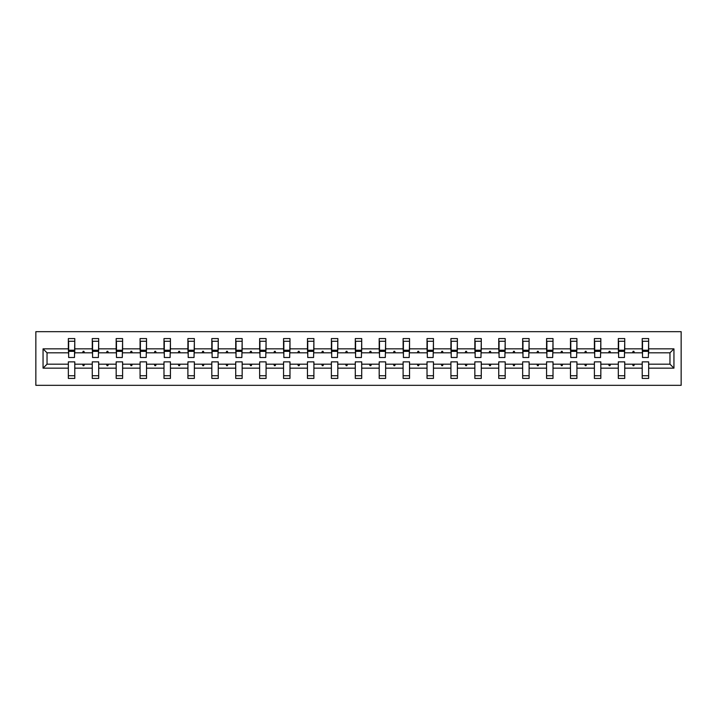 <?xml version="1.0" encoding="UTF-8"?>
<svg xmlns="http://www.w3.org/2000/svg" width="717" height="717" viewBox="0 0 717 717"><rect width="100%" height="100%" fill="white"/><g stroke="black" fill="none" stroke-linecap="round" stroke-linejoin="round"><path stroke-width="1.08" d="M35.85 385.325L681.15 385.325L681.15 331.675L35.85 331.675L35.85 385.325M673.944 368.153L669.965 364.173L669.965 352.827L673.944 348.847L673.944 368.153L648.652 368.153L648.652 361.87L642.217 361.87L642.217 364.173L624.74 364.173L624.74 361.87L618.305 361.87L618.305 364.173L600.828 364.173L600.828 361.87L594.393 361.87L594.393 364.173L576.925 364.173L576.925 361.87L570.481 361.87L570.481 364.173L553.013 364.173L553.013 361.87L546.569 361.87L546.569 364.173L529.101 364.173L529.101 361.87L522.657 361.87L522.657 364.173L505.189 364.173L505.189 361.87L498.745 361.87L498.745 364.173L481.277 364.173L481.277 361.87L474.842 361.87L474.842 364.173L457.365 364.173L457.365 361.87L450.93 361.87L450.93 364.173L433.453 364.173L433.453 361.87L427.018 361.87L427.018 364.173L409.541 364.173L409.541 361.87L403.106 361.87L403.106 364.173L385.629 364.173L385.629 361.87L379.194 361.87L379.194 364.173L361.718 364.173L361.718 361.87L355.282 361.87L355.282 364.173L337.806 364.173L337.806 361.87L331.371 361.87L331.371 364.173L313.894 364.173L313.894 361.87L307.459 361.87L307.459 364.173L289.982 364.173L289.982 361.87L283.547 361.87L283.547 364.173L266.07 364.173L266.07 361.87L259.635 361.87L259.635 364.173L242.158 364.173L242.158 361.87L235.723 361.87L235.723 364.173L218.255 364.173L218.255 361.87L211.811 361.87L211.811 364.173L194.343 364.173L194.343 361.87L187.899 361.87L187.899 364.173L170.431 364.173L170.431 361.87L163.987 361.87L163.987 364.173L146.519 364.173L146.519 361.87L140.075 361.87L140.075 364.173L122.607 364.173L122.607 361.87L116.172 361.87L116.172 364.173L98.695 364.173L98.695 361.87L92.26 361.87L92.26 364.173L74.783 364.173L74.783 378.424L68.348 378.424L68.348 364.173L47.035 364.173L43.056 368.153L43.056 348.847L47.035 352.827L47.035 364.173M648.652 368.153L648.652 378.424L642.217 378.424L642.217 364.173M669.965 352.827L648.652 352.827L648.652 338.576L642.217 338.576L642.217 348.847L624.74 348.847L624.435 355.13M642.522 355.13L642.217 348.847M642.217 368.153L624.74 368.153L624.74 378.424L618.305 378.424L618.305 364.173M624.74 348.847L624.74 338.576L618.305 338.576L618.305 348.847L600.828 348.847L600.523 355.13M618.61 355.13L618.305 348.847M618.305 368.153L600.828 368.153L600.828 378.424L594.393 378.424L594.393 364.173M600.828 348.847L600.828 338.576L594.393 338.576L594.393 348.847L576.925 348.847L576.611 355.13M594.698 355.13L594.393 348.847M594.393 368.153L576.925 368.153L576.925 378.424L570.481 378.424L570.481 364.173M576.925 348.847L576.925 338.576L570.481 338.576L570.481 348.847L553.013 348.847L552.699 355.13M570.786 355.13L570.481 348.847M570.481 368.153L553.013 368.153L553.013 378.424L546.569 378.424L546.569 364.173M553.013 348.847L553.013 338.576L546.569 338.576L546.569 348.847L529.101 348.847L528.788 355.13M546.883 355.13L546.569 348.847M546.569 368.153L529.101 368.153L529.101 378.424L522.657 378.424L522.657 364.173M529.101 348.847L529.101 338.576L522.657 338.576L522.657 348.847L505.189 348.847L504.885 355.13M522.971 355.13L522.657 348.847M522.657 368.153L505.189 368.153L505.189 378.424L498.745 378.424L498.745 364.173M505.189 348.847L505.189 338.576L498.745 338.576L498.745 348.847L481.277 348.847L480.973 355.13M499.059 355.13L498.745 348.847M498.745 368.153L481.277 368.153L481.277 378.424L474.842 378.424L474.842 364.173M481.277 348.847L481.277 338.576L474.842 338.576L474.842 348.847L457.365 348.847L457.061 355.13M475.147 355.13L474.842 348.847M474.842 368.153L457.365 368.153L457.365 378.424L450.93 378.424L450.93 364.173M457.365 348.847L457.365 338.576L450.93 338.576L450.93 348.847L433.453 348.847L433.149 355.13M451.235 355.13L450.93 348.847M450.93 368.153L433.453 368.153L433.453 378.424L427.018 378.424L427.018 364.173M433.453 348.847L433.453 338.576L427.018 338.576L427.018 348.847L409.541 348.847L409.237 355.13M427.323 355.13L427.018 348.847M427.018 368.153L409.541 368.153L409.541 378.424L403.106 378.424L403.106 364.173M409.541 348.847L409.541 338.576L403.106 338.576L403.106 348.847L385.629 348.847L385.325 355.13M403.411 355.13L403.106 348.847M403.106 368.153L385.629 368.153L385.629 378.424L379.194 378.424L379.194 364.173M385.629 348.847L385.629 338.576L379.194 338.576L379.194 348.847L361.718 348.847L361.413 355.13M379.499 355.13L379.194 348.847M379.194 368.153L361.718 368.153L361.718 378.424L355.282 378.424L355.282 364.173M361.718 348.847L361.718 338.576L355.282 338.576L355.282 348.847L337.806 348.847L337.501 355.13M355.587 355.13L355.282 348.847M355.282 368.153L337.806 368.153L337.806 378.424L331.371 378.424L331.371 364.173M337.806 348.847L337.806 338.576L331.371 338.576L331.371 348.847L313.894 348.847L313.589 355.13M331.675 355.13L331.371 348.847M331.371 368.153L313.894 368.153L313.894 378.424L307.459 378.424L307.459 364.173M313.894 348.847L313.894 338.576L307.459 338.576L307.459 348.847L289.982 348.847L289.677 355.13M307.763 355.13L307.459 348.847M307.459 368.153L289.982 368.153L289.982 378.424L283.547 378.424L283.547 364.173M289.982 348.847L289.982 338.576L283.547 338.576L283.547 348.847L266.07 348.847L265.765 355.13M283.851 355.13L283.547 348.847M283.547 368.153L266.07 368.153L266.07 378.424L259.635 378.424L259.635 364.173M266.07 348.847L266.07 338.576L259.635 338.576L259.635 348.847L242.158 348.847L241.853 355.13M259.939 355.13L259.635 348.847M259.635 368.153L242.158 368.153L242.158 378.424L235.723 378.424L235.723 364.173M242.158 348.847L242.158 338.576L235.723 338.576L235.723 348.847L218.255 348.847L217.941 355.13M236.027 355.13L235.723 348.847M235.723 368.153L218.255 368.153L218.255 378.424L211.811 378.424L211.811 364.173M218.255 348.847L218.255 338.576L211.811 338.576L211.811 348.847L194.343 348.847L194.029 355.13M212.115 355.13L211.811 348.847M211.811 368.153L194.343 368.153L194.343 378.424L187.899 378.424L187.899 364.173M194.343 348.847L194.343 338.576L187.899 338.576L187.899 348.847L170.431 348.847L170.117 355.13M188.213 355.13L187.899 348.847M187.899 368.153L170.431 368.153L170.431 378.424L163.987 378.424L163.987 364.173M170.431 348.847L170.431 338.576L163.987 338.576L163.987 348.847L146.519 348.847L146.214 355.13M164.301 355.13L163.987 348.847M163.987 368.153L146.519 368.153L146.519 378.424L140.075 378.424L140.075 364.173M146.519 348.847L146.519 338.576L140.075 338.576L140.075 348.847L122.607 348.847L122.302 355.13M140.389 355.13L140.075 348.847M140.075 368.153L122.607 368.153L122.607 378.424L116.172 378.424L116.172 364.173M122.607 348.847L122.607 338.576L116.172 338.576L116.172 348.847L98.695 348.847L98.39 355.13M116.477 355.13L116.172 348.847M116.172 368.153L98.695 368.153L98.695 378.424L92.26 378.424L92.26 364.173M98.695 348.847L98.695 338.576L92.26 338.576L92.26 348.847L74.783 348.847L74.783 338.576L68.348 338.576L68.348 348.847L43.056 348.847M92.565 355.13L92.26 348.847M74.783 364.173L74.783 361.87L68.348 361.87L68.348 364.173M68.653 355.13L68.348 348.847M648.652 352.827L648.347 355.13M624.74 368.153L624.74 364.173M600.828 368.153L600.828 364.173M576.925 368.153L576.925 364.173M553.013 368.153L553.013 364.173M529.101 368.153L529.101 364.173M505.189 368.153L505.189 364.173M481.277 368.153L481.277 364.173M457.365 368.153L457.365 364.173M433.453 368.153L433.453 364.173M409.541 368.153L409.541 364.173M385.629 368.153L385.629 364.173M361.718 368.153L361.718 364.173M337.806 368.153L337.806 364.173M313.894 368.153L313.894 364.173M289.982 368.153L289.982 364.173M266.07 368.153L266.07 364.173M242.158 368.153L242.158 364.173M218.255 368.153L218.255 364.173M194.343 368.153L194.343 364.173M170.431 368.153L170.431 364.173M146.519 368.153L146.519 364.173M122.607 368.153L122.607 364.173M98.695 368.153L98.695 364.173M673.944 348.847L648.652 348.847M92.26 368.153L74.783 368.153M68.348 368.153L43.056 368.153M632.537 352.827L634.42 352.827L633.864 351.294L633.093 351.294L632.537 352.827L624.74 352.827M642.217 352.827L634.42 352.827M632.537 364.173L633.093 365.706L633.864 365.706L634.42 364.173M608.625 352.827L610.508 352.827L609.952 351.294L609.19 351.294L608.625 352.827L600.828 352.827M618.305 352.827L610.508 352.827M608.625 364.173L609.19 365.706L609.952 365.706L610.508 364.173M584.713 352.827L586.596 352.827L586.04 351.294L585.278 351.294L584.713 352.827L576.925 352.827M594.393 352.827L586.596 352.827M584.713 364.173L585.278 365.706L586.04 365.706L586.596 364.173M560.802 352.827L562.684 352.827L562.128 351.294L561.366 351.294L560.802 352.827L553.013 352.827M570.481 352.827L562.684 352.827M560.802 364.173L561.366 365.706L562.128 365.706L562.684 364.173M536.89 352.827L538.781 352.827L538.216 351.294L537.454 351.294L536.89 352.827L529.101 352.827M546.569 352.827L538.781 352.827M536.89 364.173L537.454 365.706L538.216 365.706L538.781 364.173M512.987 352.827L514.869 352.827L514.304 351.294L513.542 351.294L512.987 352.827L505.189 352.827M522.657 352.827L514.869 352.827M512.987 364.173L513.542 365.706L514.304 365.706L514.869 364.173M489.075 352.827L490.957 352.827L490.392 351.294L489.63 351.294L489.075 352.827L481.277 352.827M498.745 352.827L490.957 352.827M489.075 364.173L489.63 365.706L490.392 365.706L490.957 364.173M465.163 352.827L467.045 352.827L466.48 351.294L465.718 351.294L465.163 352.827L457.365 352.827M474.842 352.827L467.045 352.827M465.163 364.173L465.718 365.706L466.48 365.706L467.045 364.173M441.251 352.827L443.133 352.827L442.577 351.294L441.806 351.294L441.251 352.827L433.453 352.827M450.93 352.827L443.133 352.827M441.251 364.173L441.806 365.706L442.577 365.706L443.133 364.173M417.339 352.827L419.221 352.827L418.665 351.294L417.894 351.294L417.339 352.827L409.541 352.827M427.018 352.827L419.221 352.827M417.339 364.173L417.894 365.706L418.665 365.706L419.221 364.173M393.427 352.827L395.309 352.827L394.753 351.294L393.983 351.294L393.427 352.827L385.629 352.827M403.106 352.827L395.309 352.827M393.427 364.173L393.983 365.706L394.753 365.706L395.309 364.173M369.515 352.827L371.397 352.827L370.841 351.294L370.071 351.294L369.515 352.827L361.718 352.827M379.194 352.827L371.397 352.827M369.515 364.173L370.071 365.706L370.841 365.706L371.397 364.173M345.603 352.827L347.485 352.827L346.929 351.294L346.159 351.294L345.603 352.827L337.806 352.827M355.282 352.827L347.485 352.827M345.603 364.173L346.159 365.706L346.929 365.706L347.485 364.173M321.691 352.827L323.573 352.827L323.017 351.294L322.247 351.294L321.691 352.827L313.894 352.827M331.371 352.827L323.573 352.827M321.691 364.173L322.247 365.706L323.017 365.706L323.573 364.173M297.779 352.827L299.661 352.827L299.106 351.294L298.335 351.294L297.779 352.827L289.982 352.827M307.459 352.827L299.661 352.827M297.779 364.173L298.335 365.706L299.106 365.706L299.661 364.173M273.867 352.827L275.749 352.827L275.194 351.294L274.423 351.294L273.867 352.827L266.07 352.827M283.547 352.827L275.749 352.827M273.867 364.173L274.423 365.706L275.194 365.706L275.749 364.173M249.955 352.827L251.837 352.827L251.282 351.294L250.52 351.294L249.955 352.827L242.158 352.827M259.635 352.827L251.837 352.827M249.955 364.173L250.52 365.706L251.282 365.706L251.837 364.173M226.043 352.827L227.925 352.827L227.37 351.294L226.608 351.294L226.043 352.827L218.255 352.827M235.723 352.827L227.925 352.827M226.043 364.173L226.608 365.706L227.37 365.706L227.925 364.173M202.131 352.827L204.013 352.827L203.458 351.294L202.696 351.294L202.131 352.827L194.343 352.827M211.811 352.827L204.013 352.827M202.131 364.173L202.696 365.706L203.458 365.706L204.013 364.173M178.219 352.827L180.11 352.827L179.546 351.294L178.784 351.294L178.219 352.827L170.431 352.827M187.899 352.827L180.11 352.827M178.219 364.173L178.784 365.706L179.546 365.706L180.11 364.173M154.316 352.827L156.198 352.827L155.634 351.294L154.872 351.294L154.316 352.827L146.519 352.827M163.987 352.827L156.198 352.827M154.316 364.173L154.872 365.706L155.634 365.706L156.198 364.173M130.404 352.827L132.286 352.827L131.722 351.294L130.96 351.294L130.404 352.827L122.607 352.827M140.075 352.827L132.286 352.827M130.404 364.173L130.96 365.706L131.722 365.706L132.286 364.173M106.492 352.827L108.375 352.827L107.81 351.294L107.048 351.294L106.492 352.827L98.695 352.827M116.172 352.827L108.375 352.827M106.492 364.173L107.048 365.706L107.81 365.706L108.375 364.173M82.58 352.827L84.463 352.827L83.907 351.294L83.136 351.294L82.58 352.827L74.783 352.827L74.783 348.847M92.26 352.827L84.463 352.827M82.58 364.173L83.136 365.706L83.907 365.706L84.463 364.173M74.783 352.827L74.478 355.13M68.348 352.827L47.035 352.827M669.965 364.173L648.652 364.173M68.653 351.375L68.653 341.256L74.783 341.256L74.478 357.505L68.653 357.505L68.653 351.375L74.478 351.375M68.348 375.744L74.783 375.744M92.565 351.375L92.565 341.256L98.695 341.256L98.39 357.505L92.565 357.505L92.565 351.375L98.39 351.375M92.26 375.744L98.695 375.744M116.477 351.375L116.477 341.256L122.607 341.256L122.302 357.505L116.477 357.505L116.477 351.375L122.302 351.375M116.172 375.744L122.607 375.744M140.389 351.375L140.389 341.256L146.519 341.256L146.214 357.505L140.389 357.505L140.389 351.375L146.214 351.375M140.075 375.744L146.519 375.744M164.301 351.375L164.301 341.256L170.431 341.256L170.117 357.505L164.301 357.505L164.301 351.375L170.117 351.375M163.987 375.744L170.431 375.744M188.213 351.375L188.213 341.256L194.343 341.256L194.029 357.505L188.213 357.505L188.213 351.375L194.029 351.375M187.899 375.744L194.343 375.744M212.115 351.375L212.115 341.256L218.255 341.256L217.941 357.505L212.115 357.505L212.115 351.375L217.941 351.375M211.811 375.744L218.255 375.744M236.027 351.375L236.027 341.256L242.158 341.256L241.853 357.505L236.027 357.505L236.027 351.375L241.853 351.375M235.723 375.744L242.158 375.744M259.939 351.375L259.939 341.256L266.07 341.256L265.765 357.505L259.939 357.505L259.939 351.375L265.765 351.375M259.635 375.744L266.07 375.744M283.851 351.375L283.851 341.256L289.982 341.256L289.677 357.505L283.851 357.505L283.851 351.375L289.677 351.375M283.547 375.744L289.982 375.744M307.763 351.375L307.763 341.256L313.894 341.256L313.589 357.505L307.763 357.505L307.763 351.375L313.589 351.375M307.459 375.744L313.894 375.744M331.675 351.375L331.675 341.256L337.806 341.256L337.501 357.505L331.675 357.505L331.675 351.375L337.501 351.375M331.371 375.744L337.806 375.744M355.587 351.375L355.587 341.256L361.718 341.256L361.413 357.505L355.587 357.505L355.587 351.375L361.413 351.375M355.282 375.744L361.718 375.744M379.499 351.375L379.499 341.256L385.629 341.256L385.325 357.505L379.499 357.505L379.499 351.375L385.325 351.375M379.194 375.744L385.629 375.744M403.411 351.375L403.411 341.256L409.541 341.256L409.237 357.505L403.411 357.505L403.411 351.375L409.237 351.375M403.106 375.744L409.541 375.744M427.323 351.375L427.323 341.256L433.453 341.256L433.149 357.505L427.323 357.505L427.323 351.375L433.149 351.375M427.018 375.744L433.453 375.744M451.235 351.375L451.235 341.256L457.365 341.256L457.061 357.505L451.235 357.505L451.235 351.375L457.061 351.375M450.93 375.744L457.365 375.744M475.147 351.375L475.147 341.256L481.277 341.256L480.973 357.505L475.147 357.505L475.147 351.375L480.973 351.375M474.842 375.744L481.277 375.744M499.059 351.375L499.059 341.256L505.189 341.256L504.885 357.505L499.059 357.505L499.059 351.375L504.885 351.375M498.745 375.744L505.189 375.744M522.971 351.375L522.971 341.256L529.101 341.256L528.788 357.505L522.971 357.505L522.971 351.375L528.788 351.375M522.657 375.744L529.101 375.744M546.883 351.375L546.883 341.256L553.013 341.256L552.699 357.505L546.883 357.505L546.883 351.375L552.699 351.375M546.569 375.744L553.013 375.744M570.786 351.375L570.786 341.256L576.925 341.256L576.611 357.505L570.786 357.505L570.786 351.375L576.611 351.375M570.481 375.744L576.925 375.744M594.698 351.375L594.698 341.256L600.828 341.256L600.523 357.505L594.698 357.505L594.698 351.375L600.523 351.375M594.393 375.744L600.828 375.744M618.61 351.375L618.61 341.256L624.74 341.256L624.435 357.505L618.61 357.505L618.61 351.375L624.435 351.375M618.305 375.744L624.74 375.744M642.522 351.375L642.522 341.256L648.652 341.256L648.347 357.505L642.522 357.505L642.522 351.375L648.347 351.375M642.217 375.744L648.652 375.744M68.653 350.452L74.478 350.452M92.565 350.452L98.39 350.452M116.477 350.452L122.302 350.452M140.389 350.452L146.214 350.452M164.301 350.452L170.117 350.452M188.213 350.452L194.029 350.452M212.115 350.452L217.941 350.452M236.027 350.452L241.853 350.452M259.939 350.452L265.765 350.452M283.851 350.452L289.677 350.452M307.763 350.452L313.589 350.452M331.675 350.452L337.501 350.452M355.587 350.452L361.413 350.452M379.499 350.452L385.325 350.452M403.411 350.452L409.237 350.452M427.323 350.452L433.149 350.452M451.235 350.452L457.061 350.452M475.147 350.452L480.973 350.452M499.059 350.452L504.885 350.452M522.971 350.452L528.788 350.452M546.883 350.452L552.699 350.452M570.786 350.452L576.611 350.452M594.698 350.452L600.523 350.452M618.61 350.452L624.435 350.452M642.522 350.452L648.347 350.452M68.653 350.219L74.478 350.219M92.565 350.219L98.39 350.219M116.477 350.219L122.302 350.219M140.389 350.219L146.214 350.219M164.301 350.219L170.117 350.219M188.213 350.219L194.029 350.219M212.115 350.219L217.941 350.219M236.027 350.219L241.853 350.219M259.939 350.219L265.765 350.219M283.851 350.219L289.677 350.219M307.763 350.219L313.589 350.219M331.675 350.219L337.501 350.219M355.587 350.219L361.413 350.219M379.499 350.219L385.325 350.219M403.411 350.219L409.237 350.219M427.323 350.219L433.149 350.219M451.235 350.219L457.061 350.219M475.147 350.219L480.973 350.219M499.059 350.219L504.885 350.219M522.971 350.219L528.788 350.219M546.883 350.219L552.699 350.219M570.786 350.219L576.611 350.219M594.698 350.219L600.523 350.219M618.61 350.219L624.435 350.219M642.522 350.219L648.347 350.219"/></g></svg>
